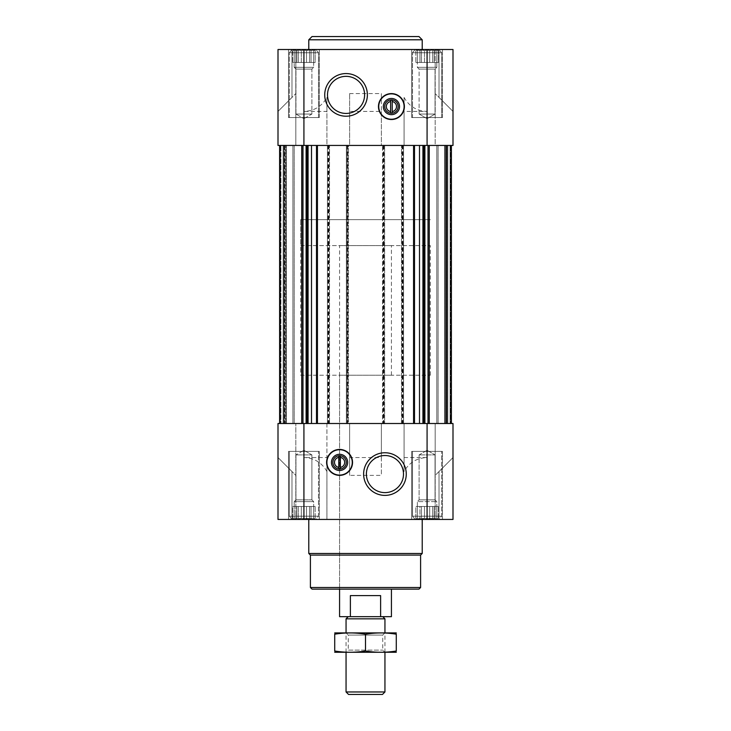 <?xml version="1.0" encoding="UTF-8"?>
<svg xmlns="http://www.w3.org/2000/svg" width="731" height="731" viewBox="0 0 731 731"><rect width="100%" height="100%" fill="white"/><g stroke="black" fill="none" stroke-linecap="round" stroke-linejoin="round"><path stroke-width="0.55" stroke-dasharray="3.65 2.74" d="M365.5 589.122L339.577 589.122L365.5 589.122M339.577 375.222L391.423 375.222L339.577 375.222L339.577 589.122L339.577 245.589L391.423 245.589L339.577 245.589M415.171 49.562L438.984 49.562L415.171 49.562L438.984 49.562L415.171 49.562L412.494 52.751L441.661 52.751L412.494 52.751L441.661 52.751L412.494 52.751L415.171 49.562L417.355 50.622L415.171 49.562M417.355 49.955L417.355 50.622L417.355 49.955L419.959 50.622L415.848 49.955L417.355 50.622L417.355 49.955L419.959 50.622L421.467 49.955L419.959 50.622L417.355 49.955L417.355 62.473L417.355 50.622L417.355 62.473L415.848 62.473L415.848 49.955L415.848 62.473L419.959 62.473L419.959 50.622L421.467 49.955L424.473 50.622L421.467 49.955L419.959 50.622L419.959 62.473L421.467 62.473L421.467 49.955L424.473 50.622L427.078 49.955L424.473 50.622L421.467 49.955L421.467 62.473L424.473 62.473L424.473 50.622L427.078 49.955L429.682 50.622L427.078 49.955L424.473 50.622L424.473 62.473L427.078 62.473L427.078 49.955L429.682 50.622L432.688 49.955L429.682 50.622L427.078 49.955L427.078 62.473L429.682 62.473L429.682 50.622L432.688 49.955L434.196 50.622L432.688 49.955L429.682 50.622L429.682 62.473L432.688 62.473L432.688 49.955L434.196 50.622L436.8 49.955L434.196 50.622L432.688 49.955L432.688 62.473L434.196 62.473L434.196 50.622L436.8 49.955L436.8 50.622L436.8 49.955L434.196 50.622L434.196 62.473L436.8 62.473L436.8 49.955L436.8 50.622L438.308 49.955L436.8 50.622L436.8 49.955L436.8 62.473L436.8 50.622L438.308 49.955L436.8 50.622L436.8 62.473L438.308 62.473L438.308 49.955L438.984 49.562L441.661 52.751L438.984 49.562L438.308 49.955L438.308 62.473L417.355 62.473L417.355 49.955L417.355 62.473L436.8 62.473L417.355 62.473L417.355 50.622L417.355 62.473L415.848 62.473L419.959 62.473L419.959 50.622L419.959 62.473L421.467 62.473L421.467 49.955L421.467 62.473L424.473 62.473L424.473 50.622L424.473 62.473L427.078 62.473L427.078 49.955L427.078 62.473L429.682 62.473L429.682 50.622L429.682 62.473L432.688 62.473L432.688 49.955L432.688 62.473L434.196 62.473L434.196 50.622L434.196 62.473L436.8 62.473L436.8 49.955L436.8 62.473L436.8 50.622L436.8 62.473L438.308 62.473L417.355 62.473L417.355 49.955M292.016 49.562L315.829 49.562L292.016 49.562L315.829 49.562L292.016 49.562L289.339 52.751L318.506 52.751L289.339 52.751L318.506 52.751L289.339 52.751L292.016 49.562L294.2 50.622L292.016 49.562M294.2 49.955L294.2 50.622L294.2 49.955L296.804 50.622L292.692 49.955L294.2 50.622L294.2 49.955L296.804 50.622L298.312 49.955L296.804 50.622L294.2 49.955L294.2 62.473L294.2 50.622L294.2 62.473L292.692 62.473L292.692 49.955L292.692 62.473L296.804 62.473L296.804 50.622L298.312 49.955L301.318 50.622L298.312 49.955L296.804 50.622L296.804 62.473L298.312 62.473L298.312 49.955L301.318 50.622L303.922 49.955L301.318 50.622L298.312 49.955L298.312 62.473L301.318 62.473L301.318 50.622L303.922 49.955L306.527 50.622L303.922 49.955L301.318 50.622L301.318 62.473L303.922 62.473L303.922 49.955L306.527 50.622L309.533 49.955L306.527 50.622L303.922 49.955L303.922 62.473L306.527 62.473L306.527 50.622L309.533 49.955L311.04 50.622L309.533 49.955L306.527 50.622L306.527 62.473L309.533 62.473L309.533 49.955L311.04 50.622L313.645 49.955L311.04 50.622L309.533 49.955L309.533 62.473L311.04 62.473L311.04 50.622L313.645 49.955L313.645 50.622L313.645 49.955L311.04 50.622L311.04 62.473L313.645 62.473L313.645 49.955L313.645 50.622L315.152 49.955L313.645 50.622L313.645 49.955L313.645 62.473L313.645 50.622L315.152 49.955L313.645 50.622L313.645 62.473L315.152 62.473L315.152 49.955L315.829 49.562L318.506 52.751L315.829 49.562L315.152 49.955L315.152 62.473L294.2 62.473L294.2 49.955L294.2 62.473L313.645 62.473L294.2 62.473L294.2 50.622L294.2 62.473L292.692 62.473L296.804 62.473L296.804 50.622L296.804 62.473L298.312 62.473L298.312 49.955L298.312 62.473L301.318 62.473L301.318 50.622L301.318 62.473L303.922 62.473L303.922 49.955L303.922 62.473L306.527 62.473L306.527 50.622L306.527 62.473L309.533 62.473L309.533 49.955L309.533 62.473L311.04 62.473L311.04 50.622L311.04 62.473L313.645 62.473L313.645 49.955L313.645 62.473L313.645 50.622L313.645 62.473L315.152 62.473L294.2 62.473L294.2 49.955M289.339 516.205L318.506 516.205L289.339 516.205L318.506 516.205L289.339 516.205L289.339 451.383L318.506 451.383L289.339 451.383L318.506 451.383L289.339 451.383L289.339 516.205L292.016 519.394L315.829 519.394L292.016 519.394L289.339 516.205M315.829 519.394L292.016 519.394L315.829 519.394L318.506 516.205L318.506 451.383L318.506 516.205L315.829 519.394L313.645 518.334L315.829 519.394M412.494 516.205L441.661 516.205L412.494 516.205L441.661 516.205L412.494 516.205L412.494 451.383L441.661 451.383L412.494 451.383L441.661 451.383L412.494 451.383L412.494 516.205L415.171 519.394L438.984 519.394L415.171 519.394L412.494 516.205M438.984 519.394L415.171 519.394L438.984 519.394L441.661 516.205L441.661 451.383L441.661 516.205L438.984 519.394L436.8 518.334L438.984 519.394M326.931 457.542L326.931 519.439L277.999 519.439L291.98 519.439L291.98 471.522L291.98 519.439L277.999 519.439L277.999 457.542L295.817 475.369L295.817 423.514L295.817 519.439L295.817 423.514L295.817 475.369L277.999 457.542L291.98 471.522L277.999 457.542L291.98 471.522L277.999 457.542L277.999 423.514L277.999 457.542L277.999 423.514L277.999 457.542L277.999 423.514L279.617 423.514L279.617 145.442L295.817 145.442L279.617 145.442L295.817 145.442L295.817 49.516L277.999 49.516L295.817 49.516L295.817 145.442L277.999 145.442L277.999 111.414L295.817 93.586L277.999 111.414L277.999 145.442L277.999 111.414L291.98 97.433L277.999 111.414L291.98 97.433L277.999 111.414L277.999 145.442L283.18 145.442L277.999 145.442L280 145.442L279.617 423.514L286.424 423.514L277.999 423.514L326.931 423.514L326.931 519.439L453.001 519.439L439.02 519.439L453.001 519.439L453.001 457.542L435.183 475.369L453.001 457.542L453.001 423.514L451.383 423.514L453.001 423.514L451.383 423.514L453.001 423.514L453.001 457.542L453.001 423.514L453.001 457.542L453.001 423.514L317.428 423.514L326.931 423.514L326.931 457.542L303.922 457.542L303.922 423.514M284.999 145.442L280 145.442L286.424 145.442L280.357 145.442L286.424 145.442L284.999 145.442L284.999 423.514L284.999 145.442M279.717 145.442L301.739 145.442L279.717 145.442L279.717 423.514L307.23 423.514L279.708 423.514L280.357 423.514L279.708 423.514L279.708 145.442M302.981 145.442L306.106 145.442L302.981 145.442L302.981 423.514M306.106 145.442L308.071 145.442L306.106 145.442L306.106 423.514M308.071 145.442L316.505 145.442L308.071 145.442L308.071 423.514L311.507 423.514L308.071 423.514M303.922 145.442L277.999 145.442L277.999 49.516L453.001 49.516L439.02 49.516L439.02 97.433L453.001 111.414L453.001 145.442L453.001 111.414L453.001 145.442L453.001 111.414L435.183 93.586L453.001 111.414L439.02 97.433L453.001 111.414L453.001 145.442L303.922 145.442L303.922 111.414C314.184 111.011 321.85 106.351 326.931 97.433L326.931 111.414L303.922 111.414M423.77 145.442L428.019 145.442L423.77 145.442L423.77 423.514L424.894 423.514L423.77 423.514M429.261 145.442L451.283 145.442L429.261 145.442L429.261 423.514L451.292 423.514L429.261 423.514M450.643 145.442L445.225 145.442L450.643 145.442L450.643 423.514L450.643 145.442M445.225 145.442L451 145.442L444.576 145.442L445.225 145.442L445.225 423.514L445.225 145.442M451.383 145.442L435.183 145.442L451.383 145.442L435.183 145.442L435.183 49.516L439.02 49.516L435.183 49.516L435.183 145.442L451.383 145.442L451.383 423.514L435.183 423.514L435.183 519.439L439.02 519.439L435.183 519.439L435.183 423.514L435.183 475.369L435.183 423.514L451.383 423.514L435.183 423.514L451.383 423.514L451.383 145.442L447.171 145.442L447.171 423.514L447.171 145.442L447.171 423.514L447.171 145.442L446.522 145.442L451.383 145.442L451.383 423.514L451.383 145.442L447.171 145.442L447.171 423.514L447.171 145.442L447.171 423.514L447.171 145.442L436.8 145.442L436.8 423.514L438.097 423.514L436.8 423.514L436.8 145.442L451.383 145.442L451.383 423.514M347.837 145.442L347.837 423.514L348.486 423.514L348.486 145.442L346.375 145.442L381.381 145.442L349.619 145.442L349.619 93.586L349.619 145.442L326.931 145.442L326.931 97.433M404.069 97.433L404.069 145.442L404.069 97.433C409.15 106.351 416.816 111.011 427.078 111.414L404.069 111.414M349.619 93.586L381.381 93.586L381.381 111.414L349.619 111.414M381.381 111.414L381.381 145.442L404.069 145.442L402.772 145.442L402.772 423.514L404.069 423.514L349.619 423.514L381.381 423.514L381.381 457.542L349.619 457.542L349.619 423.514L326.931 423.514L348.486 423.514L348.486 145.442L347.188 145.442L347.188 423.514M291.98 49.516L291.98 97.433L291.98 49.516M453.001 111.414L439.02 97.433L439.02 49.516L453.001 49.516L453.001 111.414M381.381 93.586L381.381 145.442L384.625 145.442L384.625 423.514L382.514 423.514L402.772 423.514M285.775 423.514L280.357 423.514L285.775 423.514L285.775 145.442L285.775 423.514M311.507 423.514L317.428 423.514L311.507 423.514L311.507 145.442M424.894 423.514L428.019 423.514L424.894 423.514L424.894 145.442M446.001 423.514L451 423.514L446.001 423.514L446.001 145.442L446.001 423.514M404.069 457.542L427.078 457.542C416.816 457.944 409.15 462.604 404.069 471.522L404.069 423.514L404.069 471.522M381.381 457.542L381.381 475.369L349.619 475.369L349.619 457.542M326.931 471.522C321.85 462.604 314.184 457.944 303.922 457.542M439.02 471.522L439.02 519.439L439.02 471.522L453.001 457.542L439.02 471.522M347.837 423.514L349.619 423.514L349.619 475.369M383.327 145.442L383.327 423.514L381.381 423.514L381.381 475.369M308.784 519.439L422.216 519.439L308.784 519.439M288.526 519.439L319.319 519.439L288.526 519.439L319.319 519.439L288.526 519.439L288.526 451.383L319.319 451.383L288.526 451.383L319.319 451.383L288.526 451.383L288.526 519.439M411.681 519.439L442.474 519.439L411.681 519.439L442.474 519.439L411.681 519.439L411.681 451.383L442.474 451.383L411.681 451.383L442.474 451.383L411.681 451.383L411.681 519.439M295.817 519.439L291.98 519.439L295.817 519.439M295.817 423.514L279.617 423.514L295.817 423.514M284.478 423.514L294.2 423.514L284.478 423.514L284.478 145.442L283.829 145.442L283.829 423.514L283.829 145.442L283.829 423.514L283.829 145.442L294.2 145.442L294.2 423.514L294.2 145.442L283.18 145.442L283.829 145.442L283.829 423.514L283.829 145.442L283.829 423.514L283.829 145.442L294.2 145.442L294.2 423.514L294.2 145.442L284.478 145.442L284.478 423.514M446.522 423.514L438.097 423.514L446.522 423.514L446.522 145.442L436.8 145.442L436.8 423.514L436.8 145.442L446.522 145.442L446.522 423.514M383.327 423.514L384.625 423.514L384.625 145.442L383.163 145.442L383.163 423.514M286.424 145.442L286.424 423.514L286.424 145.442M347.188 145.442L327.424 145.442L329.526 145.442L329.526 423.514L329.526 145.442L326.931 145.442L326.931 111.414M327.424 145.442L327.424 423.514L327.424 145.442M346.375 145.442L346.375 423.514L346.375 145.442M402.772 145.442L401.474 145.442L401.474 423.514L401.474 145.442L403.576 145.442L382.514 145.442L382.514 423.514L382.514 145.442L383.163 145.442M403.576 145.442L403.576 423.514L403.576 145.442M444.576 145.442L444.576 423.514L444.576 145.442M279.617 145.442L279.617 423.514M280.914 145.442L283.829 145.442L280.914 145.442L280.914 423.514L280.914 145.442M422.216 49.516L308.784 49.516L422.216 49.516M288.526 49.516L319.319 49.516L288.526 49.516L319.319 49.516L288.526 49.516L288.526 117.572L319.319 117.572L288.526 117.572L319.319 117.572L288.526 117.572L288.526 49.516M411.681 49.516L442.474 49.516L411.681 49.516L442.474 49.516L411.681 49.516L411.681 117.572L442.474 117.572L411.681 117.572L442.474 117.572L411.681 117.572L411.681 49.516M424.473 518.334L421.467 519.001L419.959 518.334L417.355 519.001L417.355 518.334L415.848 519.001L417.355 518.334L417.355 519.001L419.959 518.334L421.467 519.001L424.473 518.334L427.078 519.001L429.682 518.334L436.8 519.001L436.8 518.334L436.8 519.001L434.196 518.334L432.688 519.001L429.682 518.334L427.078 519.001L424.473 518.334L417.355 519.001L417.355 518.334L415.848 519.001L417.355 518.334L417.355 519.001L419.959 518.334L421.467 519.001L424.473 518.334L427.078 519.001L429.682 518.334L436.8 519.001L436.8 518.334L438.308 519.001L436.8 518.334L436.8 519.001L434.196 518.334L432.688 519.001L424.473 518.334L424.473 506.482L427.078 506.482L427.078 519.001L427.078 506.482L429.682 506.482L429.682 518.334L429.682 506.482L432.688 506.482L432.688 519.001L432.688 506.482L434.196 506.482L434.196 518.334L434.196 506.482L436.8 506.482L436.8 519.001L436.8 506.482L436.8 518.334L436.8 506.482L438.308 506.482L438.308 519.001L438.308 506.482L424.473 506.482L424.473 518.334L424.473 506.482L421.467 506.482L421.467 519.001L421.467 506.482L427.078 506.482L427.078 519.001L427.078 506.482L429.682 506.482L429.682 518.334L429.682 506.482L432.688 506.482L432.688 519.001L432.688 506.482L434.196 506.482L434.196 518.334L434.196 506.482L436.8 506.482L415.848 506.482L415.848 519.001L415.171 519.394L415.848 519.001L415.848 506.482L417.355 506.482L417.355 519.001L417.355 506.482L419.959 506.482L419.959 518.334L419.959 506.482L421.467 506.482L417.355 506.482L436.8 506.482L436.8 519.001L436.8 506.482L436.8 518.334L436.8 506.482L438.308 506.482L424.473 506.482L424.473 518.334M301.318 518.334L298.312 519.001L296.804 518.334L294.2 519.001L294.2 518.334L292.692 519.001L294.2 518.334L294.2 519.001L296.804 518.334L298.312 519.001L301.318 518.334L303.922 519.001L306.527 518.334L313.645 519.001L313.645 518.334L313.645 519.001L311.04 518.334L309.533 519.001L306.527 518.334L303.922 519.001L301.318 518.334L294.2 519.001L294.2 518.334L292.692 519.001L294.2 518.334L294.2 519.001L296.804 518.334L298.312 519.001L301.318 518.334L303.922 519.001L306.527 518.334L313.645 519.001L313.645 518.334L315.152 519.001L313.645 518.334L313.645 519.001L311.04 518.334L309.533 519.001L301.318 518.334L301.318 506.482L303.922 506.482L303.922 519.001L303.922 506.482L306.527 506.482L306.527 518.334L306.527 506.482L309.533 506.482L309.533 519.001L309.533 506.482L311.04 506.482L311.04 518.334L311.04 506.482L313.645 506.482L313.645 519.001L313.645 506.482L313.645 518.334L313.645 506.482L315.152 506.482L315.152 519.001L315.152 506.482L301.318 506.482L301.318 518.334L301.318 506.482L298.312 506.482L298.312 519.001L298.312 506.482L303.922 506.482L303.922 519.001L303.922 506.482L306.527 506.482L306.527 518.334L306.527 506.482L309.533 506.482L309.533 519.001L309.533 506.482L311.04 506.482L311.04 518.334L311.04 506.482L313.645 506.482L292.692 506.482L292.692 519.001L292.016 519.394L292.692 519.001L292.692 506.482L294.2 506.482L294.2 519.001L294.2 506.482L296.804 506.482L296.804 518.334L296.804 506.482L298.312 506.482L294.2 506.482L313.645 506.482L313.645 519.001L313.645 506.482L313.645 518.334L313.645 506.482L315.152 506.482L301.318 506.482L301.318 518.334M427.078 450.305L435.046 454.901L419.11 454.901L435.046 454.901L419.11 454.901L435.046 454.901L427.078 450.305L419.11 454.901L419.11 499.858L435.046 499.858L419.11 499.858L417.355 501.621L436.8 501.621L417.355 501.621L436.8 501.621L417.355 501.621L417.355 506.482L415.848 506.482L417.355 506.482L417.355 519.001L417.355 506.482L419.959 506.482L419.959 518.334L419.959 506.482L421.467 506.482L421.467 519.001L421.467 506.482L424.473 506.482L417.355 506.482L436.8 506.482L417.355 506.482L417.355 501.621L419.11 499.858L419.11 454.901L427.078 450.305M294.2 506.482L292.692 506.482L294.2 506.482L294.2 519.001L294.2 506.482L296.804 506.482L296.804 518.334L296.804 506.482L298.312 506.482L298.312 519.001L298.312 506.482L301.318 506.482L294.2 506.482L313.645 506.482L294.2 506.482L294.2 501.621L313.645 501.621L294.2 501.621L313.645 501.621L294.2 501.621L295.954 499.858L295.954 454.901L311.89 454.901L295.954 454.901L311.89 454.901L295.954 454.901L295.954 499.858L311.89 499.858L295.954 499.858L311.89 499.858L295.954 499.858L294.2 501.621L294.2 506.482M303.922 450.305L311.89 454.901L303.922 450.305L295.954 454.901L303.922 450.305M419.11 499.858L435.046 499.858L419.11 499.858M412.494 117.572L441.661 117.572L412.494 117.572L441.661 117.572L412.494 117.572L412.494 52.751L412.494 117.572M289.339 117.572L318.506 117.572L289.339 117.572L318.506 117.572L289.339 117.572L289.339 52.751L289.339 117.572M419.11 114.054L435.046 114.054L419.11 114.054L419.11 69.098L435.046 69.098L419.11 69.098L417.355 67.334L436.8 67.334L417.355 67.334L417.355 62.473L436.8 62.473L417.355 62.473L417.355 67.334L436.8 67.334L417.355 67.334L419.11 69.098L435.046 69.098L419.11 69.098L419.11 114.054L435.046 114.054L419.11 114.054L427.078 118.65L419.11 114.054M313.645 62.473L294.2 62.473L313.645 62.473L313.645 67.334L294.2 67.334L313.645 67.334L294.2 67.334L294.2 62.473L294.2 67.334L313.645 67.334L313.645 62.473M295.954 114.054L311.89 114.054L295.954 114.054L295.954 69.098L311.89 69.098L295.954 69.098L294.2 67.334L295.954 69.098L311.89 69.098L295.954 69.098L295.954 114.054L311.89 114.054L295.954 114.054L303.922 118.65L295.954 114.054M418.973 589.122L312.027 589.122M420.599 587.505L310.401 587.505M420.599 555.094L310.401 555.094M422.216 553.468L308.784 553.468M384.945 455.523A18.549 18.549 0 0 1 401.008 483.346A18.549 18.549 0 0 1 368.881 483.346A18.549 18.549 0 0 1 384.945 455.523M339.577 449.437A12.966 12.966 0 0 1 350.798 468.882A12.966 12.966 0 0 1 328.347 468.882A12.966 12.966 0 0 1 339.577 449.437M339.577 455.705A6.698 6.698 0 0 1 345.37 465.748A6.698 6.698 0 0 1 333.775 465.748A6.698 6.698 0 0 1 339.577 455.705M338.764 457.387L338.764 467.42M340.381 467.42L340.381 457.387M346.055 76.344A18.549 18.549 0 0 1 362.119 104.158A18.549 18.549 0 0 1 329.992 104.158A18.549 18.549 0 0 1 346.055 76.344M391.423 113.25A6.698 6.698 0 0 0 398.112 106.141A6.698 6.698 0 0 0 390.601 99.909A6.698 6.698 0 0 0 384.744 106.973A6.698 6.698 0 0 0 391.423 113.25M391.423 119.519A12.966 12.966 0 0 0 402.653 100.074A12.966 12.966 0 0 0 380.202 100.074A12.966 12.966 0 0 0 391.423 119.519M392.236 111.569L392.236 101.536M390.619 101.536L390.619 111.569M422.216 39.794L308.784 39.794M418.973 36.55L312.027 36.55M300.679 375.222L430.321 375.222L300.679 375.222L300.679 219.656L430.321 219.656L300.679 219.656L430.321 219.656L300.679 219.656L300.679 245.589L430.321 245.589L300.679 245.589M391.423 616.672L380.613 616.672L380.613 595.601L350.387 595.601L380.613 595.601L350.387 595.601L350.387 616.672L339.577 616.672M380.613 616.672L350.387 616.672M348.212 616.672L382.788 616.672L348.212 616.672M384.945 618.828L346.055 618.828M382.459 694.45L348.541 694.45M384.945 691.965L346.055 691.965M346.055 652.317L346.055 632.872L384.945 632.872L346.055 632.872L348.248 635.065L382.752 635.065L348.248 635.065L348.248 650.124L382.752 650.124L348.248 650.124L346.055 652.317L384.945 652.317L346.055 652.317M396.129 652.317L334.871 652.317M396.284 651.001C396.284 652.673 396.284 652.673 396.284 651.001L396.284 634.197C396.284 632.516 396.284 632.516 396.284 634.197C386.023 632.516 375.761 632.516 365.5 634.197C355.239 632.516 344.977 632.516 334.716 634.197C334.716 632.516 334.716 632.516 334.716 634.197L334.716 651.001C334.716 652.673 334.716 652.673 334.716 651.001C344.977 652.682 355.239 652.682 365.5 651.001C375.761 652.682 386.023 652.682 396.284 651.001M365.5 651.001L365.5 634.197M396.129 632.872L334.871 632.872M427.078 145.442L427.078 111.414M427.078 457.542L427.078 423.514M280 145.442L280 423.514L280 145.442M280.357 145.442L280.357 423.514L280.357 145.442M301.739 145.442L301.739 423.514M307.23 145.442L307.23 423.514M316.505 145.442L316.505 423.514M317.428 145.442L317.428 423.514M328.228 145.442L328.228 423.514M328.877 145.442L328.877 423.514M328.064 145.442L328.064 423.514M328.712 145.442L328.712 423.514M347.024 145.442L347.024 423.514M347.673 145.442L347.673 423.514M383.976 145.442L383.976 423.514M383.812 145.442L383.812 423.514M402.288 145.442L402.288 423.514M402.936 145.442L402.936 423.514M402.123 145.442L402.123 423.514M413.572 145.442L413.572 423.514M414.495 145.442L414.495 423.514M419.493 145.442L419.493 423.514M422.929 145.442L422.929 423.514M428.019 145.442L428.019 423.514M451.283 145.442L451.283 423.514L451.292 145.442M451 145.442L451 423.514L451 145.442M450.086 145.442L450.086 423.514L450.086 145.442M447.82 145.442L447.82 423.514L447.82 145.442M438.097 145.442L438.097 423.514L438.097 145.442M283.18 145.442L283.18 423.514L283.18 145.442M292.903 145.442L292.903 423.514L292.903 145.442M391.423 375.222L391.423 245.589M442.474 519.439L442.474 451.383L442.474 519.439M319.319 519.439L319.319 451.383L319.319 519.439M435.046 499.858L435.046 454.901L435.046 499.858L436.8 501.621L436.8 506.482L436.8 501.621L435.046 499.858M311.89 499.858L311.89 454.901L311.89 499.858L313.645 501.621L313.645 506.482L313.645 501.621L311.89 499.858M442.474 117.572L442.474 49.516L442.474 117.572M319.319 117.572L319.319 49.516L319.319 117.572M441.661 117.572L441.661 52.751L441.661 117.572M318.506 117.572L318.506 52.751L318.506 117.572M427.078 118.65L435.046 114.054L435.046 69.098L436.8 67.334L436.8 62.473L436.8 67.334L435.046 69.098L435.046 114.054L427.078 118.65M303.922 118.65L311.89 114.054L311.89 69.098L313.645 67.334L311.89 69.098L311.89 114.054L303.922 118.65M430.321 375.222L430.321 245.589M384.945 652.317L384.945 632.872L382.752 635.065L382.752 650.124L384.945 652.317"/><path stroke-width="1.1" d="M392.236 111.569L392.236 100.074L390.619 100.074L390.619 101.536A5.08 5.08 0 0 0 390.619 111.569L390.619 113.031L392.236 113.031L392.236 111.569A5.08 5.08 0 0 0 392.236 101.536L392.236 100.074L390.619 100.074L390.619 113.031L392.236 113.031L392.236 111.569M338.764 457.387L338.764 467.42A5.08 5.08 0 0 1 338.764 457.387L338.764 455.925L338.764 457.387M303.922 49.516L453.001 49.516L453.001 145.442L277.999 145.442L277.999 49.516L303.922 49.516L303.922 145.442M303.922 423.514L277.999 423.514L277.999 519.439L453.001 519.439L453.001 423.514L303.922 423.514L303.922 519.439M339.577 475.369A12.966 12.966 0 0 0 352.534 462.403A12.966 12.966 0 0 0 339.577 449.437A12.966 12.966 0 0 0 326.611 462.403A12.966 12.966 0 0 0 339.577 475.369M384.945 452.754A21.318 21.318 0 0 1 403.411 484.726A21.318 21.318 0 0 1 366.478 484.726A21.318 21.318 0 0 1 384.945 452.754M451.383 145.442L451.383 423.514M279.617 145.442L279.617 423.514M391.423 119.519A12.966 12.966 0 0 0 402.653 100.074A12.966 12.966 0 0 0 380.202 100.074A12.966 12.966 0 0 0 391.423 119.519M346.055 73.566A21.318 21.318 0 0 1 364.522 105.547A21.318 21.318 0 0 1 327.589 105.547A21.318 21.318 0 0 1 346.055 73.566M420.599 587.505L310.401 587.505L312.027 589.122L418.973 589.122L420.599 587.505L420.599 555.094L422.216 553.468L422.216 519.439M310.401 587.505L310.401 555.094L420.599 555.094M310.401 555.094L308.784 553.468L422.216 553.468M308.784 553.468L308.784 519.439M384.945 455.523A18.549 18.549 0 0 1 401.008 483.346A18.549 18.549 0 0 1 368.881 483.346A18.549 18.549 0 0 1 384.945 455.523M339.577 449.72A12.674 12.674 0 0 1 350.551 468.745A12.674 12.674 0 0 1 328.594 468.745A12.674 12.674 0 0 1 339.577 449.72M339.577 454.298A8.105 8.105 0 0 1 346.585 466.451A8.105 8.105 0 0 1 332.559 466.451A8.105 8.105 0 0 1 339.577 454.298M339.577 455.705A6.698 6.698 0 0 1 345.37 465.748A6.698 6.698 0 0 1 333.775 465.748A6.698 6.698 0 0 1 339.577 455.705M340.381 455.925L340.381 457.387A5.08 5.08 0 0 1 340.381 467.42L340.381 455.925L338.764 455.925M340.381 468.882L340.381 467.42L340.381 468.882L338.764 468.882L340.381 468.882M338.764 467.42L338.764 468.882L338.764 467.42M346.055 76.344A18.549 18.549 0 0 1 362.119 104.158A18.549 18.549 0 0 1 329.992 104.158A18.549 18.549 0 0 1 346.055 76.344M391.423 113.25A6.698 6.698 0 0 0 397.225 103.208A6.698 6.698 0 0 0 385.63 103.208A6.698 6.698 0 0 0 391.423 113.25M391.423 114.657A8.105 8.105 0 0 0 398.441 102.504A8.105 8.105 0 0 0 384.415 102.504A8.105 8.105 0 0 0 391.423 114.657M391.423 119.235A12.674 12.674 0 0 0 402.406 100.211A12.674 12.674 0 0 0 380.449 100.211A12.674 12.674 0 0 0 391.423 119.235M308.784 49.516L308.784 39.794L422.216 39.794L422.216 49.516M308.784 39.794L312.027 36.55L418.973 36.55L422.216 39.794M350.387 616.672L380.613 616.672L380.613 595.601L350.387 595.601L350.387 616.672L339.577 616.672L339.577 589.122M380.613 616.672L391.423 616.672L391.423 589.122M348.212 616.672L346.055 618.828L384.945 618.828L382.788 616.672M384.945 691.965L346.055 691.965L348.541 694.45L382.459 694.45L384.945 691.965L384.945 652.317M346.055 691.965L346.055 652.317M346.055 632.872L346.055 618.828M334.716 652.271L396.284 652.271M396.284 651.001C396.284 652.673 396.284 652.673 396.284 651.001C386.023 652.682 375.761 652.682 365.5 651.001C355.239 652.682 344.977 652.682 334.716 651.001C334.716 652.673 334.716 652.673 334.716 651.001L334.716 634.197C334.716 632.516 334.716 632.516 334.716 634.197C344.977 632.516 355.239 632.516 365.5 634.197C375.761 632.516 386.023 632.516 396.284 634.197C396.284 632.516 396.284 632.516 396.284 634.197L396.284 651.001M365.5 651.001L365.5 634.197M334.716 632.918L396.284 632.918M427.078 49.516L427.078 145.442M427.078 423.514L427.078 519.439M451.283 145.442L451.283 423.514L451.292 145.442M429.261 145.442L429.261 423.514M428.019 145.442L428.019 423.514M424.894 145.442L424.894 423.514M423.77 145.442L423.77 423.514M422.929 145.442L422.929 423.514M419.493 145.442L419.493 423.514M414.495 145.442L414.495 423.514M413.572 145.442L413.572 423.514M317.428 145.442L317.428 423.514M316.505 145.442L316.505 423.514M311.507 145.442L311.507 423.514M308.071 145.442L308.071 423.514M307.23 145.442L307.23 423.514M306.106 145.442L306.106 423.514M302.981 145.442L302.981 423.514M301.739 145.442L301.739 423.514M279.717 145.442L279.717 423.514L279.708 145.442M384.945 632.872L384.945 618.828"/></g></svg>
